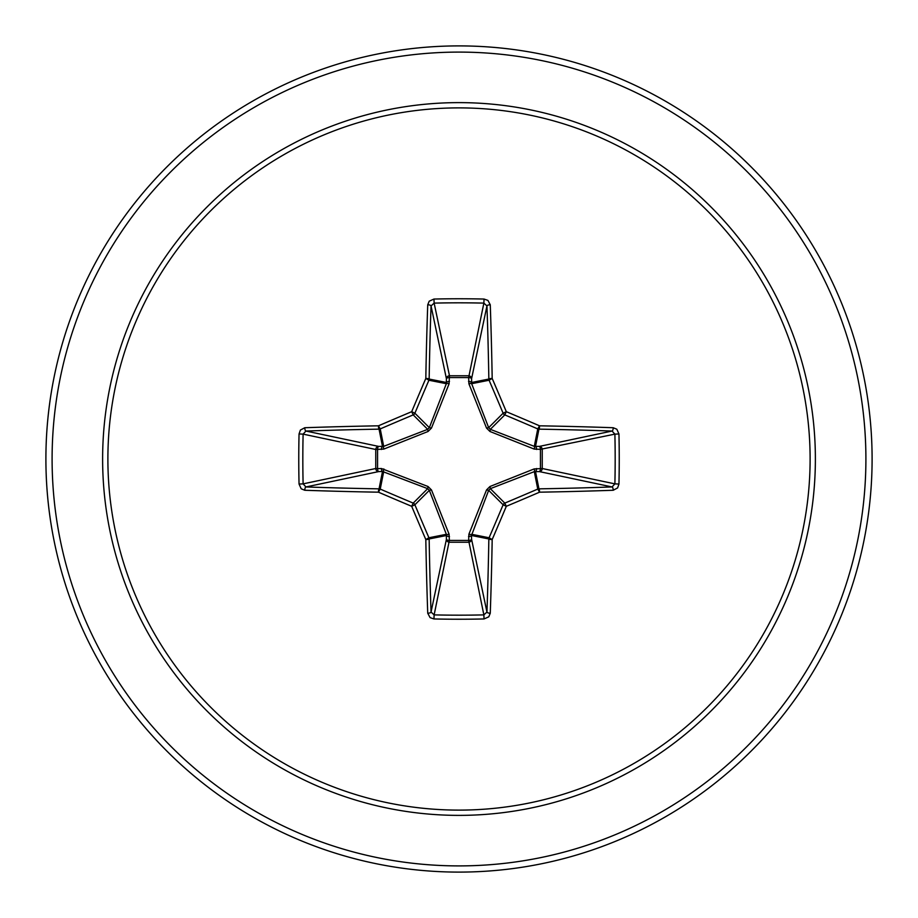 <?xml version="1.0" encoding="UTF-8"?>
<svg xmlns="http://www.w3.org/2000/svg" width="918" height="918" viewBox="0 0 918 918"><rect width="100%" height="100%" fill="white"/><g stroke="black" fill="none" stroke-linecap="round" stroke-linejoin="round"><path stroke-width="1.38" d="M427.731 613.213A3.098 1.147 178 0 0 431.047 612.054L446.4 539.382A3.098 1.056 -178.2 0 0 449.361 540.427L434.134 614.888A409.99 156.898 0 0 0 459 615.175A409.99 156.898 0 0 0 483.866 614.888L486.953 612.054A410.002 35.733 -90 0 0 488.846 538.946L471.485 535.492L471.6 539.382A3.098 2.857 -11.9 0 1 468.513 542.24L449.487 542.24A3.098 2.857 11.9 0 1 446.4 539.382L446.355 534.299L429.337 490.338L414.89 504.785A409.187 35.664 67.5 0 0 428.913 537.764A3.098 3.087 78.8 0 1 429.154 538.946A410.002 35.733 90 0 0 431.047 612.054L434.134 614.888L433.95 618.95L430.06 617.596L427.731 613.213A413.1 36.009 -90 0 1 425.814 539.554A412.274 35.928 -112.5 0 1 411.689 506.311A412.274 35.928 -157.5 0 1 378.445 492.186L380.236 489.087A409.187 35.664 22.5 0 0 413.215 503.11A3.098 3.087 45 0 1 414.89 504.785L411.689 506.311L413.215 503.11L427.662 488.663L382.508 471.485A3.098 1.056 88.2 0 1 381.452 468.524L428.052 486.517L431.483 489.948L449.074 534.161L449.361 540.427L468.639 540.427L468.926 534.161L486.517 489.948L489.948 486.517L534.161 468.926L540.427 468.639A3.098 1.056 -88.2 0 1 539.382 471.6L534.299 471.645L490.338 488.663L488.663 490.338L471.485 535.492A3.098 1.056 -1.8 0 1 468.524 536.548M299.05 484.05L303.112 483.866L375.76 468.513A3.098 2.857 78.1 0 0 378.618 471.6L382.508 471.485L379.054 488.846A3.098 0.597 -89 0 0 378.445 492.186A413.1 36.009 180 0 1 304.787 490.269L301.184 488.789L299.05 484.05A413.089 158.08 -90 0 1 298.763 459A413.089 158.08 -90 0 1 299.05 433.95L303.112 434.134A409.99 156.898 90 0 0 302.825 459A409.99 156.898 90 0 0 303.112 483.866L305.946 486.953A410.002 35.733 0 0 0 379.054 488.846A3.098 3.087 11.2 0 1 380.236 489.087L383.701 471.645A3.098 0.941 110.9 0 1 383.839 468.926M468.926 534.161A3.098 0.941 -159.1 0 0 471.645 534.299L489.087 537.764L492.186 539.554A3.098 0.597 1 0 1 488.846 538.946A3.098 3.087 -78.8 0 1 489.087 537.764A409.187 35.664 -67.5 0 0 503.11 504.785A3.098 3.087 -45 0 1 504.785 503.11A409.187 35.664 -22.5 0 0 537.764 489.087A3.098 3.087 -11.2 0 1 538.946 488.846A410.002 35.733 0 0 0 612.054 486.953L539.382 471.6A3.098 2.857 -78.1 0 0 542.24 468.513L540.427 468.639L540.427 449.361L534.161 449.074L489.948 431.483L486.517 428.052L468.926 383.839L468.639 377.573A3.098 1.056 -178.2 0 1 471.6 378.618L471.645 383.701L488.663 427.662L490.338 429.337L534.299 446.355L539.382 446.4A3.098 2.857 -101.9 0 1 542.24 449.487L542.24 468.513L614.888 483.866L618.95 484.05L617.596 487.94L613.213 490.269A413.1 36.009 180 0 1 539.554 492.186A412.274 35.928 157.5 0 1 506.311 506.311A412.274 35.928 112.5 0 1 492.186 539.554A413.1 36.009 90 0 1 490.269 613.213L488.789 616.816L484.05 618.95A413.089 158.08 180 0 1 459 619.237A413.089 158.08 180 0 1 433.95 618.95M299.05 433.95L300.404 430.06L304.787 427.731A413.1 36.009 0 0 1 378.445 425.814A412.274 35.928 -22.5 0 1 411.689 411.689A412.274 35.928 -67.5 0 1 425.814 378.445A413.1 36.009 -90 0 1 427.731 304.787L429.211 301.184L433.95 299.05A413.089 158.08 0 0 1 459 298.763A413.089 158.08 0 0 1 484.05 299.05L483.866 303.112L468.639 377.573L449.361 377.573L449.487 375.76L468.513 375.76A3.098 2.857 -168.1 0 1 471.6 378.618L486.953 305.946L483.866 303.112A409.99 156.898 180 0 0 434.134 303.112L431.047 305.946A410.002 35.733 90 0 0 429.154 379.054A3.098 3.087 101.2 0 1 428.913 380.236A409.187 35.664 112.5 0 0 414.89 413.215A3.098 3.087 135 0 1 413.215 414.89A409.187 35.664 157.5 0 0 380.236 428.913A3.098 3.087 168.8 0 1 379.054 429.154A410.002 35.733 180 0 0 305.946 431.047L303.112 434.134L375.76 449.487A3.098 2.857 101.9 0 1 378.618 446.4A3.098 1.056 -88.2 0 0 377.573 449.361L377.573 468.639L381.452 468.524M304.787 427.731A3.098 1.147 88 0 0 305.946 431.047L378.618 446.4L383.701 446.355L427.662 429.337L429.337 427.662L446.355 383.701L446.4 378.618A3.098 1.056 -1.8 0 1 449.361 377.573L449.074 383.839L431.483 428.052L428.052 431.483L383.839 449.074L375.76 449.487L375.76 468.513L377.573 468.639A3.098 1.056 88.2 0 0 378.618 471.6L305.946 486.953A3.098 1.147 -88 0 0 304.787 490.269M459 107.888A351.112 351.112 0 0 1 810.112 459A351.112 351.112 0 0 1 459 810.112A351.112 351.112 0 0 1 107.888 459A351.112 351.112 0 0 1 459 107.888M484.05 299.05L487.94 300.404L490.269 304.787A413.1 36.009 90 0 1 492.186 378.445A3.098 0.597 179 0 0 488.846 379.054A410.002 35.733 -90 0 0 486.953 305.946A3.098 1.147 178 0 1 490.269 304.787M613.213 490.269A3.098 1.147 88 0 0 612.054 486.953L614.888 483.866A409.99 156.898 -90 0 0 614.888 434.134L612.054 431.047A410.002 35.733 180 0 0 538.946 429.154A3.098 3.087 -168.8 0 1 537.764 428.913A409.187 35.664 -157.5 0 0 504.785 414.89L506.311 411.689A412.274 35.928 22.5 0 1 539.554 425.814A413.1 36.009 0 0 1 613.213 427.731L616.816 429.211L618.95 433.95A413.089 158.08 90 0 1 618.95 484.05M459 45.9A413.1 413.1 0 0 1 872.1 459A413.1 413.1 0 0 1 459 872.1A413.1 413.1 0 0 1 45.9 459A413.1 413.1 0 0 1 459 45.9A413.1 413.1 0 0 0 45.9 459A413.1 413.1 0 0 0 459 872.1M431.483 489.948L429.337 490.338L427.662 488.663L428.052 486.517M489.948 431.483L490.338 429.337L504.785 414.89A3.098 3.087 -135 0 1 503.11 413.215A409.187 35.664 -112.5 0 0 489.087 380.236A3.098 3.087 -101.2 0 1 488.846 379.054L471.485 382.508A3.098 1.056 -178.2 0 0 468.524 381.452M427.731 304.787A3.098 1.147 2 0 1 431.047 305.946L446.4 378.618A3.098 2.857 168.1 0 1 449.487 375.76L434.134 303.112L433.95 299.05M486.517 489.948L488.663 490.338L503.11 504.785L506.311 506.311L504.785 503.11L490.338 488.663L489.948 486.517M490.269 613.213A3.098 1.147 2 0 1 486.953 612.054L471.6 539.382A3.098 1.056 -1.8 0 1 468.639 540.427L483.866 614.888L484.05 618.95M534.161 468.926A3.098 0.941 -110.9 0 1 534.299 471.645L537.764 489.087L539.554 492.186A3.098 0.597 89 0 0 538.946 488.846L535.492 471.485A3.098 1.056 -88.2 0 0 536.548 468.524M449.074 534.161A3.098 0.941 159.1 0 1 446.355 534.299L428.913 537.764L425.814 539.554A3.098 0.597 179 0 0 429.154 538.946L446.515 535.492A3.098 1.056 -178.2 0 0 449.476 536.548M618.95 433.95L614.888 434.134L540.427 449.361A3.098 1.056 88.2 0 0 539.382 446.4L612.054 431.047A3.098 1.147 -88 0 0 613.213 427.731M536.548 449.476A3.098 1.056 88.2 0 0 535.492 446.515L538.946 429.154A3.098 0.597 -89 0 0 539.554 425.814L537.764 428.913L534.299 446.355A3.098 0.941 110.9 0 1 534.161 449.074M486.517 428.052L488.663 427.662L503.11 413.215L506.311 411.689A412.274 35.928 67.5 0 0 492.186 378.445L489.087 380.236L471.645 383.701A3.098 0.941 159.1 0 0 468.926 383.839M383.839 449.074A3.098 0.941 -110.9 0 1 383.701 446.355L380.236 428.913L378.445 425.814A3.098 0.597 89 0 0 379.054 429.154L382.508 446.515A3.098 1.056 -88.2 0 0 381.452 449.476M431.483 428.052L429.337 427.662L414.89 413.215L411.689 411.689L413.215 414.89L427.662 429.337L428.052 431.483M449.476 381.452A3.098 1.056 -1.8 0 0 446.515 382.508L429.154 379.054A3.098 0.597 1 0 0 425.814 378.445L428.913 380.236L446.355 383.701A3.098 0.941 -159.1 0 1 449.074 383.839M459 815.379A356.379 356.379 0 0 1 102.621 459A356.379 356.379 0 0 1 459 102.621A356.379 356.379 0 0 1 815.379 459A356.379 356.379 0 0 1 459 815.379M459 52.096A406.904 406.904 0 0 1 865.904 459A406.904 406.904 0 0 1 459 865.904A406.904 406.904 0 0 1 52.096 459A406.904 406.904 0 0 1 459 52.096"/></g></svg>
